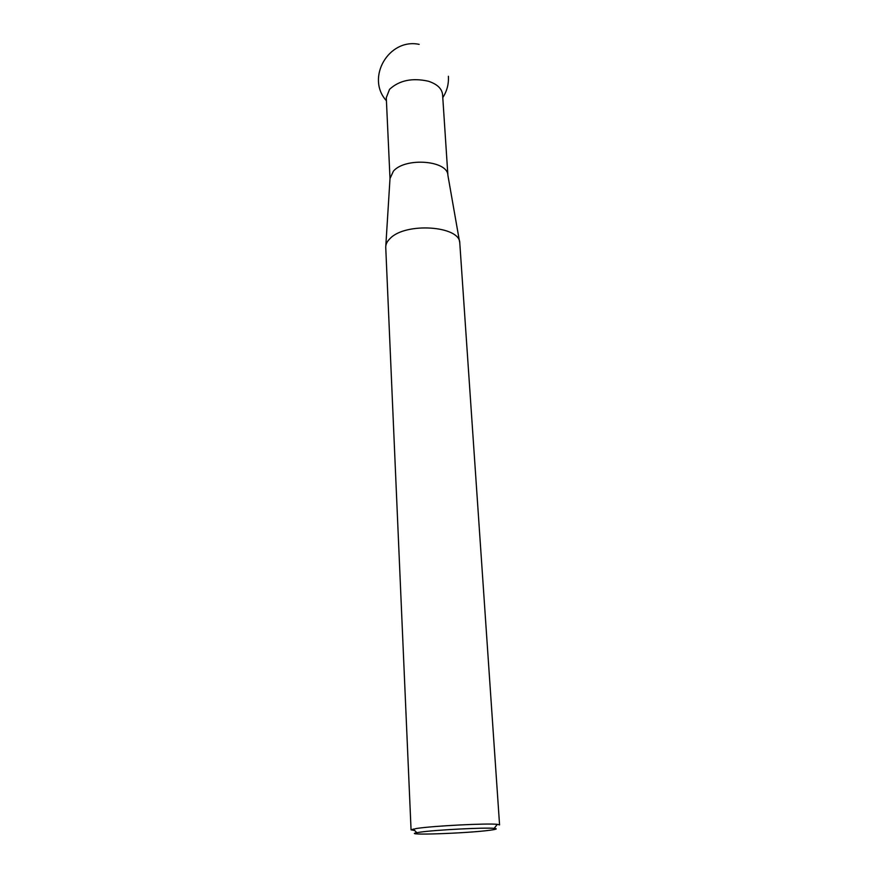<?xml version="1.0" encoding="UTF-8"?>
<svg xmlns="http://www.w3.org/2000/svg" width="878" height="878" viewBox="0 0 878 878"><rect width="100%" height="100%" fill="white"/><g stroke="black" fill="none" stroke-linecap="round" stroke-linejoin="round"><path stroke-width="1.32" d="M490.034 830.226C496.553 829.359 497.925 828.733 494.16 828.371C485.15 827.35 434.95 829.929 419.936 832.19L416.82 832.695C400.796 835.669 467.524 833.343 490.034 830.226M416.611 828.47C432.865 825.913 487.619 823.125 497.299 824.343L499.571 824.903L459.787 243.019C460.16 225.778 405.362 222.024 390.041 238.564C387.165 241.34 385.727 244.205 385.727 247.157L411.058 829.842L416.611 828.47M385.804 245.961L390.008 178.519L393.41 171.144C405.384 157.052 447.857 160.454 447.89 175.282L459.578 241.845M390.008 178.596L386.287 97.699L389.547 89.326C399.26 80.359 412.188 77.659 428.31 81.204C437.134 84.101 441.886 88.546 442.578 94.55L447.901 175.359M414.69 830.511L411.058 829.842M494.16 828.371L497.299 824.343M442.775 97.634C446.979 91.114 448.845 83.992 448.395 76.276M419.168 44.361C388.778 37.919 365.533 77.89 386.43 100.783M416.82 832.695L413.253 829.041"/></g></svg>
